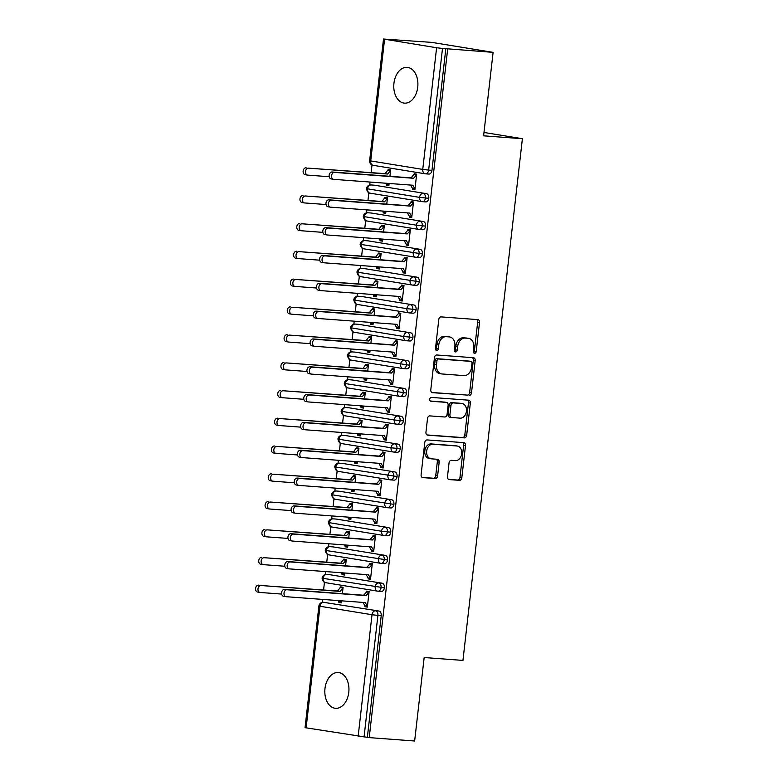 <?xml version="1.0" encoding="UTF-8"?>
<svg xmlns="http://www.w3.org/2000/svg" width="780" height="780" viewBox="0 0 780 780"><rect width="100%" height="100%" fill="white"/><g stroke="black" fill="none" stroke-linecap="round" stroke-linejoin="round"><path stroke-width="1.17" d="M474.572 353.32A1.93 1.423 99.2 0 0 476.209 351.517L479.515 322.501A2.749 2.038 99.2 0 0 477.925 319.634A2.749 2.038 99.2 0 0 477.789 319.615L441.148 316.894A2.749 2.038 99.2 0 0 438.799 319.469L435.494 348.485A1.93 1.423 99.2 0 0 436.605 350.493A1.93 1.423 99.2 0 0 436.702 350.503A1.93 1.423 99.2 0 0 438.34 348.699L438.769 344.945A8.804 6.523 99.2 0 1 446.277 336.687L449.339 336.921A8.804 6.523 99.2 0 1 449.758 336.97A8.804 6.523 99.2 0 1 454.857 346.144L454.428 349.898A1.93 1.423 99.2 0 0 455.54 351.907A1.93 1.423 99.2 0 0 455.637 351.916A1.93 1.423 99.2 0 0 457.275 350.113L457.704 346.359A8.804 6.523 99.2 0 1 465.212 338.101L468.273 338.325A8.804 6.523 99.2 0 1 468.692 338.374A8.804 6.523 99.2 0 1 473.791 347.548L473.363 351.302A1.93 1.423 99.2 0 0 474.474 353.311A1.93 1.423 99.2 0 0 474.572 353.32M473.626 352.687A1.93 1.423 99.2 0 0 474.357 351.215L477.662 322.198A2.749 2.038 99.2 0 0 476.609 319.527M435.757 349.869A1.93 1.423 99.2 0 0 436.478 348.397L436.907 344.643L438.769 344.945M454.691 351.283A1.93 1.423 99.2 0 0 455.423 349.81L455.842 346.057L457.704 346.359M324.987 688.477A17.94 12.022 94.3 0 1 338.218 672.526A17.94 12.022 94.3 0 1 348.777 692.357A17.94 12.022 94.3 0 1 335.556 708.308A17.94 12.022 94.3 0 1 324.987 688.477M393.939 83.314A17.94 12.022 94.3 0 1 407.17 67.353A17.94 12.022 94.3 0 1 417.729 87.184A17.94 12.022 94.3 0 1 404.508 103.135A17.94 12.022 94.3 0 1 393.939 83.314M447.476 476.697A2.749 2.038 99.2 0 0 449.065 479.563A2.749 2.038 99.2 0 0 449.202 479.583L459.478 480.344A2.749 2.038 99.2 0 0 461.828 477.76L465.504 445.536A2.749 2.038 99.2 0 0 463.905 442.669A2.749 2.038 99.2 0 0 463.778 442.65L427.128 439.93A2.749 2.038 99.2 0 0 424.778 442.504L421.102 474.737A2.749 2.038 99.2 0 0 422.702 477.604A2.749 2.038 99.2 0 0 422.828 477.613L435.25 478.54A2.749 2.038 99.2 0 0 437.599 475.966L439.169 462.169A2.749 2.038 99.2 0 0 437.58 459.303A2.749 2.038 99.2 0 0 437.444 459.284L431.291 458.825A7.361 5.45 99.2 0 1 430.94 458.786A7.361 5.45 99.2 0 1 426.699 450.879A7.361 5.45 99.2 0 1 432.949 444.22L457.08 446.014A7.361 5.45 99.2 0 1 457.431 446.053A7.361 5.45 99.2 0 1 461.662 453.96A7.361 5.45 99.2 0 1 455.413 460.619L451.396 460.327A2.749 2.038 99.2 0 0 449.046 462.901L447.476 476.697M384.569 39.273L370.715 160.934L422.75 169.406L436.605 47.746L383.506 39.029L431.788 42.383L493.106 52.358L442.504 48.428L428.649 170.089L431.964 170.332L445.828 48.682M493.106 52.358L483.6 135.827L522.395 138.713L462.95 660.416L424.164 657.53L414.648 741L369.223 737.617L447.681 48.984M469.16 395.401A2.749 2.038 99.2 0 0 471.51 392.827L475.176 360.604A2.749 2.038 99.2 0 0 473.587 357.727A2.749 2.038 99.2 0 0 473.45 357.718L436.8 354.988A2.749 2.038 99.2 0 0 434.46 357.572L430.784 389.795A2.749 2.038 99.2 0 0 432.383 392.662A2.749 2.038 99.2 0 0 432.51 392.681L467.298 395.099A2.749 2.038 99.2 0 0 469.648 392.525L473.323 360.302A2.749 2.038 99.2 0 0 472.27 357.63M470.34 403.065L466.664 435.298A2.749 2.038 99.2 0 1 464.324 437.873L427.674 435.152A2.749 2.038 99.2 0 1 427.537 435.133A2.749 2.038 99.2 0 1 425.948 432.266L427.518 418.47A2.749 2.038 99.2 0 1 429.868 415.896L444.727 416.998A2.749 2.038 99.2 0 0 447.077 414.424L448.12 405.269A2.749 2.038 99.2 0 0 446.521 402.402A2.749 2.038 99.2 0 0 446.394 402.392L430.921 401.242A1.93 1.423 99.2 0 1 430.823 401.222A1.93 1.423 99.2 0 1 429.721 399.155A1.93 1.423 99.2 0 1 431.35 397.41L468.614 400.189A2.749 2.038 99.2 0 1 468.741 400.198A2.749 2.038 99.2 0 1 470.34 403.065L468.478 402.763L464.812 434.996L466.664 435.298M522.395 138.713L483.98 132.464M436.605 47.746L442.504 48.428M369.223 737.617L305.048 727.672L318.903 606.011L319.976 606.255L306.111 727.916M322.169 602.384L322.501 599.41M323.583 589.963L324.451 582.319M325.338 574.567L325.679 571.584M326.752 562.136L327.619 554.492M328.507 546.741L328.848 543.758M329.921 534.319L330.788 526.675M331.675 518.914L332.017 515.941M333.089 506.493L333.967 498.849M334.844 491.088L335.185 488.114M336.258 478.666L337.135 471.023M338.013 463.271L338.354 460.288M339.436 450.84L340.304 443.196M341.191 435.445L341.523 432.471M342.605 423.023L343.473 415.379M344.36 407.618L344.692 404.644M345.774 395.197L346.642 387.553M347.529 379.792L347.87 376.818M348.943 367.37L349.81 359.726M350.698 351.975L351.039 348.991M352.111 339.544L352.979 331.909M353.866 324.148L354.208 321.175M355.28 311.727L356.158 304.083M357.035 296.322L357.377 293.348M358.449 283.901L359.327 276.256M360.204 268.505L360.545 265.522M361.627 256.074L362.495 248.43M363.382 240.679L363.714 237.695M364.796 228.248L365.664 220.613M366.551 212.852L366.883 209.878M367.965 200.431L368.833 192.787M369.72 185.026L370.061 182.052M371.134 172.604L372.002 164.96M389.922 176.299L390.653 169.923L388.235 169.523L385.154 173.647L308.539 168.158A3.5 2.594 99.2 0 0 305.565 171.337A3.5 2.594 99.2 0 0 307.573 175.1A3.5 2.594 99.2 0 0 307.739 175.12L329.209 176.719M389.113 183.466L388.879 185.503L386.461 185.104L388.898 185.289M333.43 179.303L331.344 178.961A3.5 2.594 -80.8 0 1 331.178 178.942A3.5 2.594 -80.8 0 1 329.16 175.178A3.5 2.594 -80.8 0 1 332.134 172L411.167 177.879L414.258 173.764L416.666 174.155L414.892 189.735L412.483 189.345L414.921 189.52M332.134 172L334.552 172.399A3.5 2.594 99.2 0 0 331.578 175.568A3.5 2.594 99.2 0 0 333.596 179.332A3.5 2.594 99.2 0 0 333.762 179.351L412.796 185.23L414.989 188.897L412.571 188.506L412.483 189.345M385.934 183.232L386.461 185.104M367.36 737.315L381.225 615.654L377.91 615.41L364.046 737.071M378.914 611.033L323.564 602.316L378.914 611.033A4.202 2.818 94.3 0 1 381.225 615.654M431.964 170.332A4.202 2.818 94.3 0 1 428.863 174.076A4.202 2.818 94.3 0 1 428.698 174.057L425.714 173.833M329.716 574.714A4.202 2.818 94.3 0 1 329.881 574.724A4.202 2.818 94.3 0 1 330.047 574.743L382.083 583.206A4.202 2.818 94.3 0 1 384.394 587.837A4.202 2.818 94.3 0 1 381.313 591.435A4.202 2.818 94.3 0 1 381.147 591.416L378.163 591.191M382.083 583.206L330.047 574.743M342.371 593.658L343.102 587.282L340.685 586.882L337.603 591.006L260.988 585.517A3.5 2.594 99.2 0 0 258.014 588.695A3.5 2.594 99.2 0 0 260.023 592.459A3.5 2.594 99.2 0 0 260.189 592.478L281.658 594.077M338.383 600.59L338.91 602.462L341.328 602.862L341.552 600.824M285.88 596.661L283.793 596.32A3.5 2.594 -80.8 0 1 283.627 596.3A3.5 2.594 -80.8 0 1 281.609 592.537A3.5 2.594 -80.8 0 1 284.583 589.358L287.001 589.758A3.5 2.594 99.2 0 0 284.027 592.927A3.5 2.594 99.2 0 0 286.046 596.69A3.5 2.594 99.2 0 0 286.211 596.71L365.245 602.589L367.439 606.255L365.02 605.865L364.923 606.703L367.341 607.093L369.115 591.513L366.697 591.123L366.61 591.952L369.047 592.137M332.894 546.887A4.202 2.818 94.3 0 1 333.05 546.897A4.202 2.818 94.3 0 1 333.216 546.917L385.252 555.38A4.202 2.818 94.3 0 1 387.562 560.011A4.202 2.818 94.3 0 1 384.481 563.608A4.202 2.818 94.3 0 1 384.316 563.589L381.332 563.365M385.252 555.38L333.216 546.917M345.54 565.832L346.271 559.455L343.853 559.065L340.772 563.179L264.157 557.7A3.5 2.594 99.2 0 0 261.183 560.869A3.5 2.594 99.2 0 0 263.192 564.632A3.5 2.594 99.2 0 0 263.367 564.652L284.827 566.251M341.552 572.764L342.079 574.645L344.497 575.035L344.731 573.008M289.048 568.834L286.962 568.493A3.5 2.594 -80.8 0 1 286.796 568.474A3.5 2.594 -80.8 0 1 284.778 564.71A3.5 2.594 -80.8 0 1 287.752 561.542L290.17 561.932A3.5 2.594 99.2 0 0 287.196 565.1A3.5 2.594 99.2 0 0 289.214 568.864A3.5 2.594 99.2 0 0 289.38 568.883L368.413 574.762L370.607 578.438L368.189 578.038L368.101 578.877L370.51 579.267L372.284 563.687L369.876 563.297L369.779 564.135L372.216 564.31M336.063 519.071A4.202 2.818 94.3 0 1 336.229 519.071A4.202 2.818 94.3 0 1 336.385 519.09L388.421 527.563A4.202 2.818 94.3 0 1 390.741 532.184A4.202 2.818 94.3 0 1 387.65 535.792A4.202 2.818 94.3 0 1 387.494 535.772L384.501 535.548M388.421 527.563L336.385 519.09M348.709 538.015L349.44 531.629L347.022 531.239L343.941 535.353L267.325 529.874A3.5 2.594 99.2 0 0 264.352 533.042A3.5 2.594 99.2 0 0 266.37 536.806A3.5 2.594 99.2 0 0 266.536 536.825L287.995 538.424M344.721 544.947L345.248 546.819L347.665 547.209L347.899 545.181M292.217 541.008L290.131 540.667A3.5 2.594 -80.8 0 1 289.965 540.647A3.5 2.594 -80.8 0 1 287.947 536.884A3.5 2.594 -80.8 0 1 290.93 533.715L293.339 534.105A3.5 2.594 99.2 0 0 290.365 537.283A3.5 2.594 99.2 0 0 292.383 541.047A3.5 2.594 99.2 0 0 292.549 541.067L371.582 546.936L373.776 550.612L371.358 550.222L371.27 551.05L373.678 551.45L375.463 535.86L373.045 535.47L372.947 536.308L375.385 536.484M339.232 491.244A4.202 2.818 94.3 0 1 339.398 491.254A4.202 2.818 94.3 0 1 339.563 491.264L391.599 499.736A4.202 2.818 94.3 0 1 393.91 504.367A4.202 2.818 94.3 0 1 390.829 507.965A4.202 2.818 94.3 0 1 390.663 507.946L387.67 507.721M391.599 499.736L339.563 491.264M351.887 510.188L352.609 503.812L350.191 503.412L347.11 507.536L270.494 502.047A3.5 2.594 99.2 0 0 267.52 505.225A3.5 2.594 99.2 0 0 269.539 508.989A3.5 2.594 99.2 0 0 269.704 509.008L291.174 510.598M347.89 517.12L348.416 518.992L350.834 519.392L351.068 517.355M295.386 513.182L293.299 512.85A3.5 2.594 -80.8 0 1 293.134 512.821A3.5 2.594 -80.8 0 1 291.125 509.067A3.5 2.594 -80.8 0 1 294.099 505.889L296.517 506.278A3.5 2.594 99.2 0 0 293.534 509.457A3.5 2.594 99.2 0 0 295.552 513.221A3.5 2.594 99.2 0 0 295.718 513.24L374.751 519.119L376.945 522.785L374.536 522.395L374.439 523.234L376.857 523.624L378.631 508.043L376.214 507.643L376.116 508.482L378.553 508.667M342.401 463.418A4.202 2.818 94.3 0 1 342.566 463.427A4.202 2.818 94.3 0 1 342.732 463.447L394.768 471.91A4.202 2.818 94.3 0 1 397.078 476.541A4.202 2.818 94.3 0 1 393.998 480.139A4.202 2.818 94.3 0 1 393.832 480.119L390.839 479.895M394.768 471.91L342.732 463.447M355.056 482.362L355.777 475.985L353.369 475.585L350.279 479.71L273.663 474.22A3.5 2.594 99.2 0 0 270.689 477.399A3.5 2.594 99.2 0 0 272.707 481.162A3.5 2.594 99.2 0 0 272.873 481.182L294.343 482.781M351.058 489.294L351.585 491.176L354.003 491.566L354.237 489.528M298.555 485.365L296.478 485.023A3.5 2.594 -80.8 0 1 296.312 485.004A3.5 2.594 -80.8 0 1 294.294 481.24A3.5 2.594 -80.8 0 1 297.268 478.062L299.686 478.462A3.5 2.594 99.2 0 0 296.712 481.63A3.5 2.594 99.2 0 0 298.721 485.394A3.5 2.594 99.2 0 0 298.886 485.413L377.92 491.293L380.113 494.969L377.705 494.569L377.608 495.407L380.026 495.797L381.8 480.217L379.382 479.827L379.285 480.656L381.732 480.841M345.569 435.601A4.202 2.818 94.3 0 1 345.735 435.601A4.202 2.818 94.3 0 1 345.901 435.62L397.936 444.093A4.202 2.818 94.3 0 1 400.247 448.715A4.202 2.818 94.3 0 1 397.166 452.312A4.202 2.818 94.3 0 1 397 452.293L394.007 452.078M397.936 444.093L345.901 435.62M358.225 454.535L358.946 448.159L356.538 447.769L353.447 451.883L276.832 446.404A3.5 2.594 99.2 0 0 273.858 449.572A3.5 2.594 99.2 0 0 275.876 453.336A3.5 2.594 99.2 0 0 276.042 453.356L297.511 454.954M354.227 461.467L354.764 463.349L357.172 463.739L357.406 461.711M301.733 457.538L299.647 457.197A3.5 2.594 -80.8 0 1 299.481 457.177A3.5 2.594 -80.8 0 1 297.463 453.414A3.5 2.594 -80.8 0 1 300.436 450.245L302.854 450.635A3.5 2.594 99.2 0 0 299.881 453.804A3.5 2.594 99.2 0 0 301.889 457.567A3.5 2.594 99.2 0 0 302.065 457.587L381.089 463.466L383.292 467.142L380.874 466.742L380.776 467.581L383.194 467.971L384.969 452.39L382.551 452L382.453 452.839L384.901 453.014M348.738 407.774A4.202 2.818 94.3 0 1 348.904 407.774A4.202 2.818 94.3 0 1 349.069 407.794L401.105 416.267A4.202 2.818 94.3 0 1 403.416 420.888A4.202 2.818 94.3 0 1 400.335 424.495A4.202 2.818 94.3 0 1 400.169 424.476L397.176 424.252M401.105 416.267L349.069 407.794M361.394 426.719L362.125 420.332L359.707 419.942L356.626 424.066L280 418.577A3.5 2.594 99.2 0 0 277.027 421.746A3.5 2.594 99.2 0 0 279.045 425.51A3.5 2.594 99.2 0 0 279.211 425.529L300.68 427.128M357.406 433.651L357.932 435.523L360.35 435.913L360.575 433.885M304.902 429.712L302.815 429.37A3.5 2.594 -80.8 0 1 302.65 429.351A3.5 2.594 -80.8 0 1 300.631 425.587A3.5 2.594 -80.8 0 1 303.605 422.419L306.023 422.809A3.5 2.594 99.2 0 0 303.049 425.987A3.5 2.594 99.2 0 0 305.068 429.751A3.5 2.594 99.2 0 0 305.233 429.77L384.257 435.649L386.461 439.315L384.043 438.925L383.945 439.754L386.363 440.154L388.138 424.573L385.72 424.174L385.632 425.012L388.069 425.188M351.907 379.948A4.202 2.818 94.3 0 1 352.072 379.957A4.202 2.818 94.3 0 1 352.238 379.977L404.274 388.44A4.202 2.818 94.3 0 1 406.585 393.071A4.202 2.818 94.3 0 1 403.504 396.669A4.202 2.818 94.3 0 1 403.338 396.649L400.354 396.425M404.274 388.44L352.238 379.977M364.562 398.892L365.293 392.515L362.875 392.116L359.794 396.24L283.179 390.751A3.5 2.594 99.2 0 0 280.205 393.929A3.5 2.594 99.2 0 0 282.214 397.693A3.5 2.594 99.2 0 0 282.38 397.712L303.849 399.302M360.575 405.824L361.101 407.696L363.519 408.096L363.743 406.058M308.071 401.885L305.984 401.554A3.5 2.594 -80.8 0 1 305.819 401.534A3.5 2.594 -80.8 0 1 303.8 397.771A3.5 2.594 -80.8 0 1 306.774 394.592L309.192 394.982A3.5 2.594 99.2 0 0 306.218 398.161A3.5 2.594 99.2 0 0 308.236 401.924A3.5 2.594 99.2 0 0 308.402 401.944L387.436 407.823L389.63 411.489L387.212 411.099L387.114 411.938L389.532 412.327L391.306 396.747L388.889 396.357L388.801 397.186L391.238 397.371M355.085 352.121A4.202 2.818 94.3 0 1 355.241 352.131A4.202 2.818 94.3 0 1 355.407 352.151L407.443 360.613A4.202 2.818 94.3 0 1 409.753 365.245A4.202 2.818 94.3 0 1 406.673 368.843A4.202 2.818 94.3 0 1 406.507 368.823L403.523 368.599M407.443 360.613L355.407 352.151M367.731 371.065L368.462 364.689L366.044 364.299L362.963 368.413L286.348 362.924A3.5 2.594 99.2 0 0 283.374 366.103A3.5 2.594 99.2 0 0 285.382 369.866A3.5 2.594 99.2 0 0 285.548 369.886L307.018 371.485M363.743 377.998L364.27 379.88L366.688 380.269L366.922 378.232M311.24 374.069L309.153 373.727A3.5 2.594 -80.8 0 1 308.987 373.708A3.5 2.594 -80.8 0 1 306.969 369.944A3.5 2.594 -80.8 0 1 309.943 366.766L312.361 367.165A3.5 2.594 99.2 0 0 309.387 370.334A3.5 2.594 99.2 0 0 311.405 374.098A3.5 2.594 99.2 0 0 311.571 374.117L390.604 379.997L392.798 383.672L390.38 383.273L390.293 384.111L392.701 384.501L394.475 368.921L392.067 368.531L391.969 369.359L394.407 369.544M358.254 324.305A4.202 2.818 94.3 0 1 358.42 324.305A4.202 2.818 94.3 0 1 358.576 324.324L410.611 332.797A4.202 2.818 94.3 0 1 412.922 337.418A4.202 2.818 94.3 0 1 409.841 341.016A4.202 2.818 94.3 0 1 409.685 340.997L406.692 340.782M410.611 332.797L358.576 324.324M370.9 343.249L371.631 336.863L369.213 336.473L366.132 340.587L289.517 335.107A3.5 2.594 99.2 0 0 286.543 338.276A3.5 2.594 99.2 0 0 288.561 342.04A3.5 2.594 99.2 0 0 288.727 342.059L310.186 343.658M366.912 350.171L367.439 352.053L369.856 352.443L370.09 350.415M314.408 346.242L312.322 345.901A3.5 2.594 -80.8 0 1 312.156 345.881A3.5 2.594 -80.8 0 1 310.138 342.118A3.5 2.594 -80.8 0 1 313.121 338.949L315.529 339.339A3.5 2.594 99.2 0 0 312.556 342.508A3.5 2.594 99.2 0 0 314.574 346.271A3.5 2.594 99.2 0 0 314.74 346.291L393.773 352.17L395.967 355.846L393.549 355.456L393.461 356.284L395.869 356.674L397.654 341.094L395.236 340.704L395.138 341.543L397.576 341.718M361.423 296.478A4.202 2.818 94.3 0 1 361.589 296.478A4.202 2.818 94.3 0 1 361.754 296.498L413.79 304.97A4.202 2.818 94.3 0 1 416.101 309.592A4.202 2.818 94.3 0 1 413.02 313.199A4.202 2.818 94.3 0 1 412.854 313.18L409.861 312.956M413.79 304.97L361.754 296.498M374.078 315.422L374.8 309.036L372.382 308.646L369.301 312.77L292.685 307.281A3.5 2.594 99.2 0 0 289.712 310.45A3.5 2.594 99.2 0 0 291.73 314.213A3.5 2.594 99.2 0 0 291.895 314.233L313.365 315.832M370.081 322.354L370.607 324.226L373.025 324.616L373.259 322.589M317.577 318.415L315.49 318.074A3.5 2.594 -80.8 0 1 315.325 318.055A3.5 2.594 -80.8 0 1 313.316 314.291A3.5 2.594 -80.8 0 1 316.29 311.123L318.708 311.512A3.5 2.594 99.2 0 0 315.724 314.691A3.5 2.594 99.2 0 0 317.743 318.454A3.5 2.594 99.2 0 0 317.909 318.474L396.942 324.353L399.136 328.019L396.727 327.629L396.63 328.458L399.048 328.858L400.822 313.277L398.404 312.877L398.307 313.716L400.744 313.901M364.591 268.651A4.202 2.818 94.3 0 1 364.757 268.661A4.202 2.818 94.3 0 1 364.923 268.681L416.959 277.144A4.202 2.818 94.3 0 1 419.269 281.775A4.202 2.818 94.3 0 1 416.188 285.373A4.202 2.818 94.3 0 1 416.023 285.353L413.029 285.129M416.959 277.144L364.923 268.681M377.247 287.596L377.969 281.219L375.56 280.819L372.469 284.944L295.854 279.454A3.5 2.594 99.2 0 0 292.88 282.633A3.5 2.594 99.2 0 0 294.898 286.397A3.5 2.594 99.2 0 0 295.064 286.416L316.534 288.005M373.25 294.528L373.776 296.4L376.194 296.8L376.428 294.762M320.746 290.589L318.669 290.257A3.5 2.594 -80.8 0 1 318.503 290.238A3.5 2.594 -80.8 0 1 316.485 286.474A3.5 2.594 -80.8 0 1 319.459 283.296L321.877 283.696A3.5 2.594 99.2 0 0 318.903 286.865A3.5 2.594 99.2 0 0 320.911 290.628A3.5 2.594 99.2 0 0 321.077 290.648L400.111 296.527L402.305 300.193L399.896 299.803L399.799 300.641L402.217 301.031L403.991 285.451L401.573 285.061L401.476 285.889L403.923 286.075M367.76 240.825A4.202 2.818 94.3 0 1 367.926 240.835A4.202 2.818 94.3 0 1 368.092 240.854L420.127 249.317A4.202 2.818 94.3 0 1 422.438 253.948A4.202 2.818 94.3 0 1 419.357 257.546A4.202 2.818 94.3 0 1 419.191 257.527L416.198 257.302M420.127 249.317L368.092 240.854M380.416 259.769L381.137 253.393L378.729 253.003L375.638 257.117L299.023 251.638A3.5 2.594 99.2 0 0 296.049 254.806A3.5 2.594 99.2 0 0 298.067 258.57A3.5 2.594 99.2 0 0 298.233 258.59L319.702 260.189M376.418 266.702L376.954 268.583L379.363 268.973L379.597 266.935M323.924 262.772L321.838 262.431A3.5 2.594 -80.8 0 1 321.672 262.411A3.5 2.594 -80.8 0 1 319.654 258.648A3.5 2.594 -80.8 0 1 322.627 255.469L325.046 255.869A3.5 2.594 99.2 0 0 322.072 259.038A3.5 2.594 99.2 0 0 324.08 262.802A3.5 2.594 99.2 0 0 324.256 262.821L403.279 268.7L405.483 272.376L403.065 271.976L402.968 272.815L405.385 273.205L407.16 257.624L404.742 257.234L404.644 258.063L407.092 258.248M370.929 213.008A4.202 2.818 94.3 0 1 371.095 213.008A4.202 2.818 94.3 0 1 371.26 213.028L423.296 221.5A4.202 2.818 94.3 0 1 425.607 226.122A4.202 2.818 94.3 0 1 422.526 229.73A4.202 2.818 94.3 0 1 422.36 229.71L419.367 229.486M423.296 221.5L371.26 213.028M383.584 231.952L384.316 225.566L381.898 225.176L378.807 229.291L302.192 223.811A3.5 2.594 99.2 0 0 299.218 226.98A3.5 2.594 99.2 0 0 301.236 230.743A3.5 2.594 99.2 0 0 301.402 230.763L322.871 232.362M379.597 238.885L380.123 240.757L382.541 241.147L382.765 239.119M327.093 234.946L325.006 234.605A3.5 2.594 -80.8 0 1 324.841 234.585A3.5 2.594 -80.8 0 1 322.822 230.822A3.5 2.594 -80.8 0 1 325.796 227.653L328.214 228.043A3.5 2.594 99.2 0 0 325.24 231.221A3.5 2.594 99.2 0 0 327.259 234.975A3.5 2.594 99.2 0 0 327.424 235.004L406.448 240.874L408.652 244.549L406.234 244.159L406.136 244.988L408.554 245.388L410.329 229.798L407.911 229.408L407.823 230.246L410.26 230.422M374.098 185.182A4.202 2.818 94.3 0 1 374.264 185.182A4.202 2.818 94.3 0 1 374.429 185.201L426.465 193.674A4.202 2.818 94.3 0 1 428.776 198.296A4.202 2.818 94.3 0 1 425.695 201.903A4.202 2.818 94.3 0 1 425.529 201.883L422.546 201.659M426.465 193.674L374.429 185.201M386.753 204.126L387.485 197.74L385.066 197.35L381.985 201.474L305.37 195.985A3.5 2.594 99.2 0 0 302.396 199.163A3.5 2.594 99.2 0 0 304.405 202.927A3.5 2.594 99.2 0 0 304.57 202.946L326.04 204.535M382.765 211.058L383.292 212.93L385.71 213.33L385.934 211.292M330.262 207.119L328.175 206.778A3.5 2.594 -80.8 0 1 328.01 206.758A3.5 2.594 -80.8 0 1 325.991 202.995A3.5 2.594 -80.8 0 1 328.965 199.826L331.383 200.216A3.5 2.594 99.2 0 0 328.409 203.395A3.5 2.594 99.2 0 0 330.427 207.158A3.5 2.594 99.2 0 0 330.593 207.178L409.627 213.057L411.82 216.723L409.402 216.333L409.305 217.162L411.723 217.561L413.498 201.981L411.079 201.581L410.992 202.42L413.429 202.605M428.776 198.296L419.562 197.369L366.454 188.653A4.202 4.202 0 0 1 370.948 184.938L374.264 185.182M383.292 212.93L385.729 213.115M409.305 217.162L411.752 217.347M380.123 240.757L382.561 240.942M406.136 244.988L408.574 245.173M376.954 268.583L379.392 268.759M402.968 272.815L405.405 273M373.776 296.4L376.223 296.585M399.799 300.641L402.236 300.817M370.607 324.226L373.055 324.412M396.63 328.458L399.067 328.643M367.439 352.053L369.876 352.238M393.461 356.284L395.899 356.47M364.27 379.88L366.707 380.055M390.293 384.111L392.73 384.286M361.101 407.696L363.538 407.881M387.114 411.938L389.561 412.113M357.932 435.523L360.37 435.708M383.945 439.754L386.383 439.94M354.764 463.349L357.201 463.525M380.776 467.581L383.214 467.766M351.585 491.176L354.032 491.351M377.608 495.407L380.045 495.583M348.416 518.992L350.863 519.178M374.439 523.234L376.877 523.409M345.248 546.819L347.685 547.004M371.27 551.05L373.708 551.236M342.079 574.645L344.516 574.821M368.101 578.877L370.539 579.062M338.91 602.462L341.348 602.648M364.923 606.703L367.37 606.879M425.607 226.122L416.393 225.196L363.285 216.479A4.202 4.202 0 0 1 367.78 212.764L371.095 213.008M422.438 253.948L360.116 244.306A4.202 4.202 0 0 1 364.611 240.591L367.926 240.835M419.269 281.775L356.947 272.132A4.202 4.202 0 0 1 361.442 268.408L364.757 268.661M416.101 309.592L406.877 308.665L353.779 299.949A4.202 4.202 0 0 1 358.264 296.234L361.589 296.478M412.922 337.418L403.709 336.492L350.61 327.776A4.202 4.202 0 0 1 355.095 324.061L358.42 324.305M409.753 365.245L347.441 355.602A4.202 4.202 0 0 1 351.926 351.887L355.241 352.131M406.585 393.071L344.263 383.419A4.202 4.202 0 0 1 348.757 379.704L352.072 379.957M403.416 420.888L394.202 419.962L341.094 411.245A4.202 4.202 0 0 1 345.589 407.531L348.904 407.774M400.247 448.715L391.024 447.788L337.925 439.072A4.202 4.202 0 0 1 342.42 435.357L345.735 435.601M397.078 476.541L334.756 466.898A4.202 4.202 0 0 1 339.251 463.174L342.566 463.427M393.91 504.367L331.588 494.715A4.202 4.202 0 0 1 336.073 491L339.398 491.254M390.741 532.184L381.517 531.258L328.419 522.542A4.202 4.202 0 0 1 332.904 518.827L336.229 519.071M387.562 560.011L325.25 550.368A4.202 4.202 0 0 1 329.735 546.653L333.05 546.897M384.394 587.837L322.072 578.194A4.202 4.202 0 0 1 326.566 574.47L329.881 574.724M468.692 338.374L466.83 338.072A8.804 6.523 99.2 0 0 466.411 338.023L468.273 338.325M455.842 346.057A8.804 6.523 99.2 0 1 463.359 337.798L466.411 338.023M449.758 336.97L447.895 336.668A8.804 6.523 99.2 0 0 447.476 336.619L449.339 336.921M436.907 344.643A8.804 6.523 99.2 0 1 444.424 336.385L447.476 336.619M431.837 392.467L467.298 395.099M471.988 363.392A1.93 1.423 99.2 0 0 470.866 361.384A1.93 1.423 99.2 0 0 470.779 361.374L438.604 358.985A1.93 1.423 99.2 0 0 436.966 360.789L436.517 364.748A8.804 6.523 99.2 0 0 441.616 373.922A8.804 6.523 99.2 0 0 442.036 373.971L464.022 375.609A8.804 6.523 99.2 0 0 471.529 367.351L471.988 363.392M469.102 361.101A1.93 1.423 99.2 0 0 469.014 361.081A1.93 1.423 99.2 0 0 468.916 361.072L470.779 361.374M441.616 373.922L439.754 373.62A8.804 6.523 99.2 0 1 434.655 364.445L435.103 360.487A1.93 1.423 99.2 0 1 436.751 358.683L468.916 361.072M427.001 434.938L462.462 437.57A2.749 2.038 99.2 0 0 464.812 434.996M444.795 402.129A2.749 2.038 99.2 0 0 444.668 402.1A2.749 2.038 99.2 0 0 444.532 402.09L430.365 401.027M460.151 418.148A7.361 5.45 99.2 0 0 466.401 411.479A7.361 5.45 99.2 0 0 462.169 403.572A7.361 5.45 99.2 0 0 461.819 403.533L453.316 402.899A2.749 2.038 99.2 0 0 450.967 405.483L449.923 414.628A2.749 2.038 99.2 0 0 451.523 417.495A2.749 2.038 99.2 0 0 451.649 417.514L460.151 418.148M462.169 403.572L460.307 403.27A7.361 5.45 99.2 0 0 459.956 403.231L461.819 403.533M451.386 417.476L449.797 417.212A2.749 2.038 99.2 0 1 449.66 417.193A2.749 2.038 99.2 0 1 448.071 414.326L449.114 405.181A2.749 2.038 99.2 0 1 451.454 402.597L459.956 403.231M468.478 402.763A2.749 2.038 99.2 0 0 467.435 400.101M457.431 446.053L455.569 445.75A7.361 5.45 99.2 0 0 455.218 445.712L457.08 446.014M430.94 458.786L429.078 458.484A7.361 5.45 99.2 0 1 424.846 450.577A7.361 5.45 99.2 0 1 431.096 443.918L455.218 445.712M422.156 477.399L433.397 478.238A2.749 2.038 99.2 0 0 435.737 475.663L437.317 461.867A2.749 2.038 99.2 0 0 436.264 459.196M448.529 479.369L457.626 480.041A2.749 2.038 99.2 0 0 459.966 477.457L463.642 445.234A2.749 2.038 99.2 0 0 462.589 442.562M307.418 175.061L305.331 174.72A3.5 2.594 -80.8 0 1 305.165 174.701A3.5 2.594 -80.8 0 1 303.147 170.937A3.5 2.594 -80.8 0 1 306.121 167.768M390.585 170.547L388.138 170.362L390.556 170.752L387.572 174.037L308.539 168.158M388.216 183.397L388.976 184.665L386.558 184.275M385.154 173.647L387.572 174.037M334.552 172.399L413.585 178.279L416.578 174.993L414.16 174.593L416.598 174.778M412.571 188.506L410.514 185.065M413.585 178.279L411.167 177.879M304.239 202.888L302.162 202.547A3.5 2.594 -80.8 0 1 301.987 202.527A3.5 2.594 -80.8 0 1 299.978 198.764A3.5 2.594 -80.8 0 1 302.952 195.595M387.406 198.364L384.969 198.188L387.387 198.578L384.394 201.864L305.37 195.985M385.047 211.224L385.798 212.492L383.389 212.101M381.985 201.474L384.394 201.864M301.07 230.714L298.984 230.373A3.5 2.594 -80.8 0 1 298.818 230.353A3.5 2.594 -80.8 0 1 296.81 226.59A3.5 2.594 -80.8 0 1 299.783 223.421M384.238 226.19L381.8 226.005L384.218 226.405L381.225 229.691L302.192 223.811M381.878 239.05L382.629 240.318L380.221 239.918M378.807 229.291L381.225 229.691M297.901 258.531L295.815 258.2A3.5 2.594 -80.8 0 1 295.649 258.18A3.5 2.594 -80.8 0 1 293.631 254.416A3.5 2.594 -80.8 0 1 296.615 251.238M381.069 254.017L378.631 253.831L381.049 254.231L378.056 257.507L299.023 251.638M378.709 266.877L379.46 268.135L377.042 267.745M375.638 257.117L378.056 257.507M294.733 286.357L292.646 286.016A3.5 2.594 -80.8 0 1 292.481 285.997A3.5 2.594 -80.8 0 1 290.462 282.233A3.5 2.594 -80.8 0 1 293.436 279.065M377.9 281.843L375.463 281.658L377.881 282.048L374.887 285.334L295.854 279.454M375.531 294.694L376.291 295.961L373.873 295.571M372.469 284.944L374.887 285.334M328.965 199.826L407.998 205.705L410.992 202.42L413.4 202.81L410.416 206.095L407.998 205.705M409.402 216.333L407.345 212.881M331.383 200.216L410.416 206.095M325.796 227.653L404.83 233.532L407.823 230.246L410.231 230.636L407.248 233.922L404.83 233.532M406.234 244.159L404.167 240.708M328.214 228.043L407.248 233.922M322.627 255.469L401.661 261.349L404.644 258.063L407.062 258.463L404.079 261.748L401.661 261.349M403.065 271.976L400.998 268.535M325.046 255.869L404.079 261.748M319.459 283.296L398.492 289.175L401.476 285.889L403.894 286.289L400.901 289.565L398.492 289.175M399.896 299.803L397.829 296.351M321.877 283.696L400.901 289.565M291.564 314.184L289.477 313.843A3.5 2.594 -80.8 0 1 289.312 313.823A3.5 2.594 -80.8 0 1 287.293 310.06A3.5 2.594 -80.8 0 1 290.267 306.891M374.731 309.66L372.294 309.485L374.702 309.875L371.719 313.16L292.685 307.281M372.362 322.52L373.123 323.788L370.705 323.398M369.301 312.77L371.719 313.16M316.29 311.123L395.323 317.002L398.307 313.716L400.725 314.106L397.732 317.392L395.323 317.002M396.727 327.629L394.66 324.178M318.708 311.512L397.732 317.392M288.395 342.01L286.309 341.669A3.5 2.594 -80.8 0 1 286.143 341.65A3.5 2.594 -80.8 0 1 284.125 337.886A3.5 2.594 -80.8 0 1 287.099 334.708M371.563 337.486L369.125 337.301L371.534 337.701L368.55 340.987L289.517 335.107M369.194 350.347L369.954 351.614L367.536 351.215M366.132 340.587L368.55 340.987M313.121 338.949L392.145 344.828L395.138 341.543L397.556 341.933L394.563 345.218L392.145 344.828M393.549 355.456L391.492 352.004M315.529 339.339L394.563 345.218M285.226 369.827L283.14 369.496A3.5 2.594 -80.8 0 1 282.974 369.476A3.5 2.594 -80.8 0 1 280.956 365.713A3.5 2.594 -80.8 0 1 283.93 362.534M368.394 365.313L365.947 365.128L368.365 365.518L365.381 368.803L286.348 362.924M366.025 378.173L366.785 379.431L364.367 379.041M362.963 368.413L365.381 368.803M309.943 366.766L388.976 372.645L391.969 369.359L394.387 369.759L391.394 373.045L388.976 372.645M390.38 383.273L388.323 379.831M312.361 367.165L391.394 373.045M282.048 397.654L279.971 397.312A3.5 2.594 -80.8 0 1 279.796 397.293A3.5 2.594 -80.8 0 1 277.787 393.529A3.5 2.594 -80.8 0 1 280.761 390.361M365.215 393.13L362.778 392.954L365.196 393.344L362.203 396.63L283.179 390.751M362.856 405.99L363.607 407.257L361.198 406.868M359.794 396.24L362.203 396.63M306.774 394.592L385.808 400.471L388.801 397.186L391.209 397.576L388.226 400.861L385.808 400.471M387.212 411.099L385.154 407.648M309.192 394.982L388.226 400.861M278.879 425.48L276.793 425.139A3.5 2.594 -80.8 0 1 276.627 425.119A3.5 2.594 -80.8 0 1 274.619 421.356A3.5 2.594 -80.8 0 1 277.592 418.187M362.047 420.956L359.609 420.781L362.027 421.171L359.034 424.456L280 418.577M359.687 433.816L360.438 435.084L358.03 434.684M356.626 424.066L359.034 424.456M303.605 422.419L382.639 428.298L385.632 425.012L388.04 425.402L385.057 428.688L382.639 428.298M384.043 438.925L381.976 435.474M306.023 422.809L385.057 428.688M275.71 453.307L273.624 452.965A3.5 2.594 -80.8 0 1 273.458 452.946A3.5 2.594 -80.8 0 1 271.44 449.183A3.5 2.594 -80.8 0 1 274.423 446.004M358.878 448.783L356.44 448.598L358.858 448.997L355.865 452.283L276.832 446.404M356.519 461.643L357.269 462.91L354.851 462.511M353.447 451.883L355.865 452.283M300.436 450.245L379.47 456.124L382.453 452.839L384.872 453.229L381.888 456.514L379.47 456.124M380.874 466.742L378.807 463.3M302.854 450.635L381.888 456.514M272.542 481.123L270.455 480.792A3.5 2.594 -80.8 0 1 270.29 480.773A3.5 2.594 -80.8 0 1 268.271 477.009A3.5 2.594 -80.8 0 1 271.245 473.831M355.709 476.609L353.272 476.424L355.69 476.814L352.697 480.1L273.663 474.22M353.34 489.469L354.101 490.727L351.683 490.337M350.279 479.71L352.697 480.1M297.268 478.062L376.301 483.941L379.285 480.656L381.703 481.055L378.709 484.341L376.301 483.941M377.705 494.569L375.638 491.127M299.686 478.462L378.709 484.341M269.373 508.95L267.286 508.609A3.5 2.594 -80.8 0 1 267.121 508.589A3.5 2.594 -80.8 0 1 265.102 504.826A3.5 2.594 -80.8 0 1 268.076 501.657M352.54 504.426L350.103 504.25L352.511 504.641L349.528 507.926L270.494 502.047M350.171 517.286L350.932 518.554L348.514 518.164M347.11 507.536L349.528 507.926M294.099 505.889L373.132 511.768L376.116 508.482L378.534 508.872L375.541 512.158L373.132 511.768M374.536 522.395L372.469 518.944M296.517 506.278L375.541 512.158M266.204 536.776L264.118 536.435A3.5 2.594 -80.8 0 1 263.952 536.416A3.5 2.594 -80.8 0 1 261.934 532.652A3.5 2.594 -80.8 0 1 264.907 529.483M349.372 532.252L346.934 532.077L349.343 532.467L346.359 535.753L267.325 529.874M347.002 545.113L347.763 546.38L345.345 545.981M343.941 535.353L346.359 535.753M290.93 533.715L369.954 539.594L372.947 536.308L375.365 536.698L372.372 539.984L369.954 539.594M371.358 550.222L369.301 546.77M293.339 534.105L372.372 539.984M263.035 564.603L260.949 564.262A3.5 2.594 -80.8 0 1 260.783 564.242A3.5 2.594 -80.8 0 1 258.765 560.479A3.5 2.594 -80.8 0 1 261.739 557.3M346.203 560.079L343.756 559.894L346.174 560.293L343.19 563.579L264.157 557.7M343.834 572.939L344.594 574.197L342.176 573.807M340.772 563.179L343.19 563.579M287.752 561.542L366.785 567.411L369.779 564.135L372.197 564.525L369.203 567.811L366.785 567.411M368.189 578.038L366.132 574.597M290.17 561.932L369.203 567.811M259.857 592.42L257.78 592.078A3.5 2.594 -80.8 0 1 257.605 592.059A3.5 2.594 -80.8 0 1 255.596 588.295A3.5 2.594 -80.8 0 1 258.57 585.127M343.024 587.905L340.587 587.72L343.005 588.11L340.012 591.396L260.988 585.517M340.665 600.756L341.416 602.024L339.007 601.633M337.603 591.006L340.012 591.396M284.583 589.358L363.616 595.237L366.61 591.952L369.018 592.351L366.034 595.637L363.616 595.237M365.02 605.865L362.963 602.423M287.001 589.758L366.034 595.637M474.357 351.215L476.209 351.517M436.478 348.397L438.34 348.699M455.423 349.81L457.275 350.113M383.506 39.029L369.642 160.69L370.715 160.934A4.202 3.11 99.2 0 0 373.142 165.321L425.178 173.784A4.202 3.11 99.2 0 1 422.75 169.406L428.649 170.089A4.202 2.818 94.3 0 1 425.548 173.833A4.202 2.818 94.3 0 1 425.383 173.813A4.202 3.11 99.2 0 1 425.178 173.784A4.202 4.202 0 0 0 425.548 173.833L428.863 174.076M358.147 736.388L372.011 614.728L319.976 606.255A4.202 3.11 99.2 0 1 323.564 602.316A4.202 2.818 -85.7 0 0 323.398 602.297L326.713 602.54M377.91 615.41L372.011 614.728A4.202 3.11 99.2 0 1 375.599 610.789A4.202 2.818 94.3 0 1 377.91 615.41M425.695 201.903L422.38 201.649A4.202 2.818 94.3 0 1 422.214 201.63L422.214 201.63A4.202 3.11 99.2 0 1 422.009 201.611L422.38 201.649A4.202 2.818 94.3 0 0 425.461 198.052A4.202 2.818 94.3 0 0 423.15 193.43A4.202 3.11 99.2 0 0 419.562 197.369A4.202 3.11 99.2 0 0 422.009 201.611L369.973 193.147A4.202 3.11 99.2 0 1 367.526 188.897A4.202 3.11 99.2 0 1 371.114 184.957A4.202 2.818 -85.7 0 0 370.948 184.938M369.642 160.69A4.202 4.202 0 0 0 373.142 165.321A4.202 3.11 99.2 0 0 373.347 165.341M422.526 229.73L418.84 229.437A4.202 3.11 99.2 0 1 416.393 225.196A4.202 3.11 99.2 0 1 419.981 221.247A4.202 2.818 94.3 0 1 422.292 225.878A4.202 2.818 94.3 0 1 419.211 229.476A4.202 2.818 94.3 0 1 419.045 229.457L419.035 229.457A4.202 3.11 99.2 0 1 418.84 229.437L366.805 220.964A4.202 3.11 99.2 0 0 367 220.993M419.357 257.546L415.672 257.254A4.202 3.11 99.2 0 1 413.215 253.012A4.202 3.11 99.2 0 1 416.803 249.073A4.202 2.818 94.3 0 1 419.123 253.705A4.202 2.818 94.3 0 1 416.032 257.302A4.202 2.818 94.3 0 1 415.877 257.283L415.867 257.283A4.202 3.11 99.2 0 1 415.672 257.254L363.636 248.791A4.202 3.11 99.2 0 0 363.831 248.81M416.188 285.373L412.503 285.08A4.202 3.11 99.2 0 1 410.046 280.839A4.202 3.11 99.2 0 1 413.634 276.9A4.202 2.818 94.3 0 1 415.945 281.522A4.202 2.818 94.3 0 1 412.864 285.129A4.202 2.818 94.3 0 1 412.698 285.11L412.698 285.11A4.202 3.11 99.2 0 1 412.503 285.08L360.467 276.617A4.202 3.11 99.2 0 0 360.662 276.637M413.02 313.199L409.334 312.907A4.202 3.11 99.2 0 1 406.877 308.665A4.202 3.11 99.2 0 1 410.465 304.726A4.202 2.818 94.3 0 1 412.776 309.348A4.202 2.818 94.3 0 1 409.695 312.946A4.202 2.818 94.3 0 1 409.529 312.926L409.529 312.926A4.202 3.11 99.2 0 1 409.334 312.907L357.298 304.434A4.202 3.11 99.2 0 0 357.494 304.463M409.841 341.016L406.156 340.733A4.202 3.11 99.2 0 1 403.709 336.492A4.202 3.11 99.2 0 1 407.296 332.543A4.202 2.818 94.3 0 1 409.607 337.174A4.202 2.818 94.3 0 1 406.526 340.772A4.202 2.818 94.3 0 1 406.36 340.753L406.36 340.753A4.202 3.11 99.2 0 1 406.156 340.733L354.12 332.26A4.202 3.11 99.2 0 0 354.325 332.29M406.673 368.843L402.987 368.55A4.202 3.11 99.2 0 1 400.54 364.309A4.202 3.11 99.2 0 1 404.128 360.37A4.202 2.818 94.3 0 1 406.438 365.001A4.202 2.818 94.3 0 1 403.357 368.599A4.202 2.818 94.3 0 1 403.192 368.579L403.192 368.579A4.202 3.11 99.2 0 1 402.987 368.55L350.951 360.087A4.202 3.11 99.2 0 0 351.156 360.106M403.504 396.669L399.818 396.377A4.202 3.11 99.2 0 1 397.371 392.135A4.202 3.11 99.2 0 1 400.959 388.196A4.202 2.818 94.3 0 1 403.27 392.818A4.202 2.818 94.3 0 1 400.189 396.425A4.202 2.818 94.3 0 1 400.023 396.406L400.023 396.406A4.202 3.11 99.2 0 1 399.818 396.377L347.782 387.913A4.202 3.11 99.2 0 0 347.987 387.933M400.335 424.495L396.649 424.203A4.202 3.11 99.2 0 1 394.202 419.962A4.202 3.11 99.2 0 1 397.79 416.013A4.202 2.818 94.3 0 1 400.101 420.644A4.202 2.818 94.3 0 1 397.02 424.242A4.202 2.818 94.3 0 1 396.854 424.223L396.844 424.223A4.202 3.11 99.2 0 1 396.649 424.203L344.614 415.73A4.202 3.11 99.2 0 0 344.809 415.76M397.166 452.312L393.481 452.029A4.202 3.11 99.2 0 1 391.024 447.788A4.202 3.11 99.2 0 1 394.612 443.84A4.202 2.818 94.3 0 1 396.932 448.471A4.202 2.818 94.3 0 1 393.841 452.069A4.202 2.818 94.3 0 1 393.685 452.049L393.676 452.049A4.202 3.11 99.2 0 1 393.481 452.029L341.445 443.557A4.202 3.11 99.2 0 0 341.64 443.586M393.998 480.139L390.312 479.846A4.202 3.11 99.2 0 1 387.855 475.605A4.202 3.11 99.2 0 1 391.443 471.666A4.202 2.818 94.3 0 1 393.754 476.297A4.202 2.818 94.3 0 1 390.673 479.895A4.202 2.818 94.3 0 1 390.507 479.875L390.507 479.875A4.202 3.11 99.2 0 1 390.312 479.846L338.276 471.383A4.202 3.11 99.2 0 0 338.471 471.403M390.829 507.965L387.143 507.673A4.202 3.11 99.2 0 1 384.686 503.432A4.202 3.11 99.2 0 1 388.274 499.492A4.202 2.818 94.3 0 1 390.585 504.114A4.202 2.818 94.3 0 1 387.504 507.721A4.202 2.818 94.3 0 1 387.338 507.702L387.338 507.692A4.202 3.11 99.2 0 1 387.143 507.673L335.107 499.21A4.202 3.11 99.2 0 0 335.302 499.229M387.65 535.792L383.965 535.499A4.202 3.11 99.2 0 1 381.517 531.258A4.202 3.11 99.2 0 1 385.106 527.309A4.202 2.818 94.3 0 1 387.416 531.941A4.202 2.818 94.3 0 1 384.335 535.538A4.202 2.818 94.3 0 1 384.169 535.519L384.169 535.519A4.202 3.11 99.2 0 1 383.965 535.499L331.929 527.026A4.202 3.11 99.2 0 0 332.134 527.056M384.481 563.608L380.796 563.326A4.202 3.11 99.2 0 1 378.349 559.075A4.202 3.11 99.2 0 1 381.937 555.136A4.202 2.818 94.3 0 1 384.248 559.767A4.202 2.818 94.3 0 1 381.166 563.365A4.202 2.818 94.3 0 1 381.001 563.345L381.001 563.345A4.202 3.11 99.2 0 1 380.796 563.326L328.76 554.853A4.202 3.11 99.2 0 0 328.965 554.873M381.313 591.435L377.627 591.142A4.202 3.11 99.2 0 1 375.18 586.901A4.202 3.11 99.2 0 1 378.768 582.962A4.202 2.818 94.3 0 1 381.079 587.584A4.202 2.818 94.3 0 1 377.998 591.191A4.202 2.818 94.3 0 1 377.832 591.172L377.832 591.172A4.202 3.11 99.2 0 1 377.627 591.142L325.591 582.679A4.202 3.11 99.2 0 0 325.796 582.699M363.285 216.479C364.123 219.599 365.293 221.091 366.805 220.964A4.202 3.11 99.2 0 1 364.357 216.723A4.202 3.11 99.2 0 1 367.945 212.784A4.202 2.818 -85.7 0 0 367.78 212.764M366.454 188.653C367.292 191.773 368.462 193.274 369.973 193.147A4.202 3.11 99.2 0 0 370.178 193.167M360.116 244.306C360.955 247.426 362.125 248.918 363.636 248.791A4.202 3.11 99.2 0 1 361.189 244.549A4.202 3.11 99.2 0 1 364.767 240.611A4.202 2.818 -85.7 0 0 364.611 240.591M356.947 272.132C357.786 275.252 358.956 276.744 360.467 276.617A4.202 3.11 99.2 0 1 358.01 272.376A4.202 3.11 99.2 0 1 361.598 268.427A4.202 2.818 -85.7 0 0 361.442 268.408M353.779 299.949C354.617 303.069 355.787 304.57 357.298 304.434A4.202 3.11 99.2 0 1 354.841 300.193A4.202 3.11 99.2 0 1 358.43 296.254A4.202 2.818 -85.7 0 0 358.264 296.234M350.61 327.776C351.439 330.895 352.619 332.387 354.12 332.26A4.202 3.11 99.2 0 1 351.673 328.019A4.202 3.11 99.2 0 1 355.261 324.08A4.202 2.818 -85.7 0 0 355.095 324.061M347.441 355.602C348.27 358.722 349.45 360.214 350.951 360.087A4.202 3.11 99.2 0 1 348.504 355.846A4.202 3.11 99.2 0 1 352.092 351.907A4.202 2.818 -85.7 0 0 351.926 351.887M344.263 383.428C345.101 386.539 346.271 388.04 347.782 387.913A4.202 3.11 99.2 0 1 345.335 383.672A4.202 3.11 99.2 0 1 348.923 379.723A4.202 2.818 -85.7 0 0 348.757 379.704M341.094 411.245C341.933 414.365 343.102 415.867 344.614 415.73A4.202 3.11 99.2 0 1 342.166 411.489A4.202 3.11 99.2 0 1 345.755 407.55A4.202 2.818 -85.7 0 0 345.589 407.531M337.925 439.072C338.764 442.192 339.934 443.683 341.445 443.557A4.202 3.11 99.2 0 1 338.998 439.315A4.202 3.11 99.2 0 1 342.576 435.377A4.202 2.818 -85.7 0 0 342.42 435.357M334.756 466.898C335.595 470.018 336.765 471.51 338.276 471.383A4.202 3.11 99.2 0 1 335.819 467.142A4.202 3.11 99.2 0 1 339.407 463.193A4.202 2.818 -85.7 0 0 339.251 463.174M331.588 494.715C332.426 497.835 333.596 499.337 335.107 499.21A4.202 3.11 99.2 0 1 332.651 494.959A4.202 3.11 99.2 0 1 336.238 491.02A4.202 2.818 -85.7 0 0 336.073 491M328.419 522.542C329.248 525.661 330.427 527.163 331.929 527.026A4.202 3.11 99.2 0 1 329.482 522.785A4.202 3.11 99.2 0 1 333.07 518.846A4.202 2.818 -85.7 0 0 332.904 518.827M325.25 550.368C326.079 553.488 327.259 554.98 328.76 554.853A4.202 3.11 99.2 0 1 326.313 550.612A4.202 3.11 99.2 0 1 329.901 546.673A4.202 2.818 -85.7 0 0 329.735 546.653M322.072 578.194C322.91 581.315 324.08 582.806 325.591 582.679A4.202 3.11 99.2 0 1 323.144 578.438A4.202 3.11 99.2 0 1 326.732 574.49A4.202 2.818 -85.7 0 0 326.566 574.47M463.359 337.798L465.212 338.101M444.424 336.385L446.277 336.687M477.662 322.198L479.515 322.501M473.323 360.302L475.176 360.604M469.648 392.525L471.51 392.827M436.751 358.683L438.604 358.985M435.103 360.487L436.966 360.789M434.655 364.445L436.517 364.748M462.462 437.57L464.324 437.873M444.532 402.09L446.394 402.392M451.454 402.597L453.316 402.899M449.114 405.181L450.967 405.483M448.071 414.326L449.923 414.628M431.096 443.918L432.949 444.22M437.317 461.867L439.169 462.169M435.737 475.663L437.599 475.966M433.397 478.238L435.25 478.54M463.642 445.234L465.504 445.536M459.966 477.457L461.828 477.76M457.626 480.041L459.478 480.344M323.398 602.297A4.202 4.202 0 0 0 318.903 606.011M469.014 361.081L470.866 361.384M444.668 402.1L446.521 402.402M449.66 417.193L451.523 417.495M305.165 174.701L307.573 175.1M333.596 179.332L331.178 178.942M301.987 202.527L304.405 202.927M298.818 230.353L301.236 230.743M295.649 258.18L298.067 258.57M292.481 285.997L294.898 286.397M330.427 207.158L328.01 206.758M327.259 234.975L324.841 234.585M324.08 262.802L321.672 262.411M320.911 290.628L318.503 290.238M289.312 313.823L291.73 314.213M317.743 318.454L315.325 318.055M286.143 341.65L288.561 342.04M314.574 346.271L312.156 345.881M282.974 369.476L285.382 369.866M311.405 374.098L308.987 373.708M279.796 397.293L282.214 397.693M308.236 401.924L305.819 401.534M276.627 425.119L279.045 425.51M305.068 429.751L302.65 429.351M273.458 452.946L275.876 453.336M301.889 457.567L299.481 457.177M270.29 480.773L272.707 481.162M298.721 485.394L296.312 485.004M267.121 508.589L269.539 508.989M295.552 513.221L293.134 512.821M263.952 536.416L266.37 536.806M292.383 541.047L289.965 540.647M260.783 564.242L263.192 564.632M289.214 568.864L286.796 568.474M257.605 592.059L260.023 592.459M286.046 596.69L283.627 596.3"/></g></svg>
